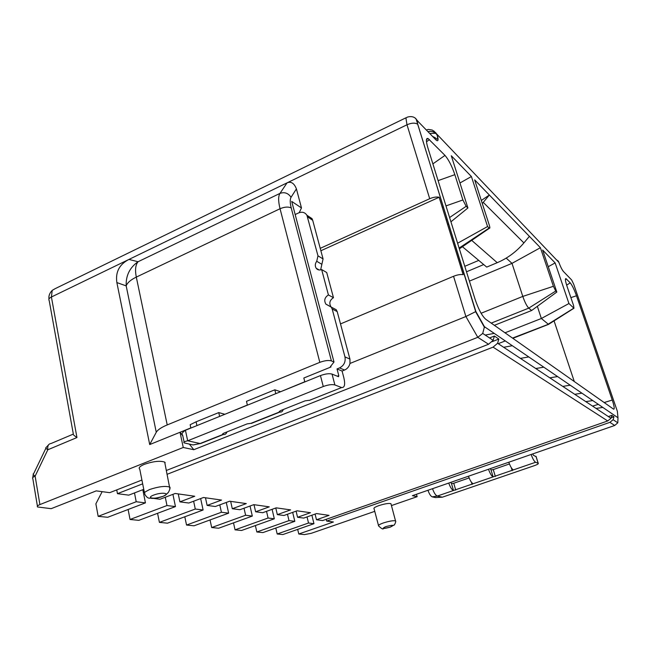 <?xml version="1.0" encoding="UTF-8"?>
<svg xmlns="http://www.w3.org/2000/svg" width="651" height="651" viewBox="0 0 651 651"><rect width="100%" height="100%" fill="white"/><g stroke="black" fill="none" stroke-linecap="round" stroke-linejoin="round"><path stroke-width="0.98" d="M292.665 512.378L294.822 521.329L289.003 520.613L256.844 531.989L255.371 525.552M289.003 520.613L287.482 514.225M256.844 531.989L262.906 532.591L294.822 521.329M311.886 515.21L313.961 523.697L308.525 523.022L277.196 533.999L275.796 528.042M277.196 533.999L282.868 534.561L313.961 523.697M308.525 523.022L307.036 516.918M164.784 462.56L165.216 462.641M272.102 509.326L274.315 518.798L268.082 518.025L235.06 529.841L233.506 522.867M235.06 529.841L241.554 530.484L274.315 518.798M268.082 518.025L266.528 511.336M326.241 519.311L326.68 521.093L609.881 422.344L613.12 419.716L613.974 416.778L611.842 415.338L610.988 418.3L607.717 420.953L322.644 520.564L316.484 519.758L329.048 515.356L316.516 513.574L303.724 518.09L297.572 517.276L310.47 512.711L297.059 510.807L283.926 515.494L277.334 514.624L290.59 509.888L276.203 507.845L262.711 512.711L255.631 511.784L269.254 506.852L253.784 504.655L239.91 509.717L232.293 508.724L246.298 503.589L229.624 501.221L215.343 506.502L207.124 505.42L221.535 500.066L203.503 497.502L188.806 503.02L179.904 501.856L194.747 496.257L175.184 493.474L160.04 499.252L152.887 498.308M179.904 501.856L178.252 493.914M207.124 505.42L205.48 497.787M232.293 508.724L230.657 501.368M255.631 511.784L254.004 504.688M277.334 514.624L275.78 508M316.484 519.758L315.084 514.078M326.68 521.093L333.41 521.98L298.785 534.007L297.67 529.385M141.918 480.039L109.726 492.652L96.226 490.887L51.169 508.667L37.555 506.974C36.83 506.332 37.612 505.534 39.898 504.582L183.248 447.481L180.018 432.28L149.706 444.56L116.863 282.575C115.333 272.069 119.369 264.355 128.955 259.432L287.034 182.874C291.062 181.19 294.195 183.2 296.417 188.896L291.062 197.269C289.89 199.287 289.947 202.86 291.241 207.978L331.4 360.906C328.552 360.076 324.694 360.556 319.828 362.347L167.217 424.924C161.293 427.398 157.648 429.847 156.264 432.272L149.706 444.56M143.757 489.332L128.752 495.151L117.457 493.67L116.741 489.91M297.572 517.276L296.091 511.149M459.956 182.988L471.414 176.527L487.558 226.548L489.414 228.249C490.016 228.411 489.975 227.378 489.292 225.156L474.652 179.863L489.349 195.023L481.317 200.467M565.426 279.002L565.988 278.636C564.946 278.433 565.296 281.02 567.054 286.383L573.588 305.547L573.946 308.24L568.941 303.529L555.14 262.923L542.625 250.017L556.817 292.055L555.734 291.038L553.399 286.294L540.403 247.714L489.349 195.023L482.31 203.535M471.414 176.527L451.289 155.752L467.914 207.97L466.149 206.302L462.894 199.971L454.854 174.663C451.916 166.078 448.629 159.658 444.991 155.394L428.049 138.5C425.941 137.874 425.876 140.966 427.87 147.793L475.075 299.297C478.452 309.233 481.992 315.873 485.703 319.234L613.616 409.178C614.723 409.227 614.267 406.183 612.257 400.048L576.485 295.774C574.223 289.5 572.139 285.195 570.235 282.86L565.988 278.636M391.438 505.575L417.136 496.68L412.392 495.68L614.723 425.461L617.799 422.808L617.986 417.763L484.45 326.712L482.725 333.426L493.132 340.318L488.559 344.249L166.404 470.453M450.842 482.334L451.509 483.644L453.755 483.245L469.111 477.924M532.754 453.91L533.405 455.269L536.147 456.709M490.366 468.622L491.025 469.957L493.263 469.558L509.44 463.96M417.136 496.68L416.469 494.272M298.785 534.007L304.473 534.593L311.292 533.307L374.756 511.344M378.475 525.43L374.081 508.781C373.373 508.089 374.976 507.031 378.89 505.607C384.749 503.744 388.761 503.101 390.934 503.679L391.088 504.256M613.974 416.778L610.516 417.991M611.842 415.338L608.36 416.559M489.56 337.95L494.394 336.046L498.837 339.049L492.172 341.661M167.193 474.262L493.067 347.146L497.592 343.264L498.837 339.049M117.457 493.67L142.667 483.831M226.271 502.458L228.647 513.159L221.413 512.264L186.536 525.056L184.803 516.772M186.536 525.056L194.047 525.796L228.647 513.159M221.413 512.264L219.794 504.859M250.025 506.03L252.319 516.08L245.614 515.25L211.681 527.538L210.045 519.954M245.614 515.25L244.019 508.219M211.681 527.538L218.655 528.221L252.319 516.08M142.821 489.698L145.433 502.881L136.205 501.742L98.171 516.341L95.876 503.825L102.158 491.66M136.205 501.742L134.488 492.929M98.171 516.341L107.724 517.276L145.433 502.881M143.301 492.123L144.245 491.757M172.922 494.337L175.453 506.584L166.981 505.542L130.045 519.482L128.117 509.489M166.981 505.542L165.281 497.25M130.045 519.482L138.834 520.344L175.453 506.584M200.654 498.576L203.104 510.002L195.284 509.033L159.405 522.379L157.575 513.305M195.284 509.033L193.624 501.213M159.405 522.379L167.51 523.176L203.104 510.002M494.394 336.046L493.132 340.318M183.248 447.481L193.795 449.703L477.785 337.308L482.725 333.426M144.4 492.563L139.762 469.184C138.232 467.898 139.794 466.279 144.441 464.309C153.4 461.29 160.154 460.558 164.687 462.112L165.053 463.886M37.408 506.112L32.835 478.68C32.111 477.972 32.875 477.126 35.13 476.15C33.111 474.709 32.648 473.814 33.754 473.48L45.928 448.148M433.802 130.949L558.851 262.329L558.192 260.994L556.524 259.887M435.739 132.649L435.625 133.284C433.485 131.6 430.921 131.054 427.919 131.632M311.666 399.445L341.645 387.54C344.648 387.76 345.38 384.464 343.826 377.653L342.076 371.037L344.566 370.037C347.365 368.791 349.172 366.594 349.994 363.453L465.896 316.516L475.873 311.528L417.73 124.374L417.275 121.713L418.341 121.753L435.918 139.892C438.164 141.877 438.628 140.315 437.317 135.196L435.625 133.284L429.709 133.479M291.062 197.269C288.173 193.078 284.471 191.793 279.946 193.412L287.034 182.874L406.997 124.772L429.709 198.718C433.33 197.18 436.471 196.692 439.132 197.261L463.138 274.632C460.477 274.25 457.271 274.803 453.544 276.284L340.506 323.913L337.202 311.617L336.225 309.73L333.312 308.192M429.709 198.718L320.227 248.348L323.067 258.927L320.634 269.896M439.132 197.261L320.87 250.749M342.076 371.037L337.023 368.938L339.537 367.921C343.98 365.585 345.787 361.899 344.957 356.87L332.173 308.989L331.196 307.077L325.899 304.147C323.807 300.485 324.646 297.426 328.421 294.944L321.651 269.563L326.712 272.517L333.467 297.694C329.715 300.144 328.885 303.187 330.968 306.808M247.356 405.02L224.668 414.37M304.774 381.763L280.378 391.812M340.506 323.913L349.937 359.092L344.957 356.87M349.994 363.453L349.937 359.092M296.417 188.896L301.486 207.962L299.191 212.674M307.126 215.644L312.024 218.638L312.7 220.29L320.227 248.348M330.765 366.163L330.977 366.977L330.334 366.708L333.996 362.013L331.4 360.906M295.172 214.537L298.549 212.95C302.121 211.526 304.904 212.291 306.906 215.237L312.024 218.638M321.651 269.563C319.413 270.417 317.598 269.986 316.199 268.261C314.84 266.023 315.019 263.696 316.728 261.271L317.989 255.851L306.906 215.237M184.111 442.021L182.606 434.998C181.312 434.014 182.256 432.427 185.437 430.254L320.447 375.586C325.329 373.812 329.194 373.308 332.043 374.089L338.544 376.701L338.78 375.611L337.023 368.938M330.977 366.977L303.83 378.011L304.814 381.917M196.927 425.599L196.097 421.807L218.752 412.596L219.615 416.412M247.388 405.166L246.493 401.325L274.844 389.803L275.78 393.676M333.467 297.694L328.421 294.944M280.337 391.658L274.844 389.803M224.636 414.215L218.752 412.596M190.865 428.057L190.149 424.729L196.097 421.807M190.833 427.902L180.018 432.28L182.776 435.771M301.486 207.962L291.713 201.403L333.996 362.013M167.217 424.924L136.303 277.098C134.92 269.994 135.498 264.876 138.045 261.743C129.72 267.577 125.765 275.625 126.188 285.887L116.863 282.575M341.327 387.435L334.891 384.953C332.043 384.228 328.169 384.741 323.27 386.515L187.691 440.784L200.484 443.6L203.47 442.411M283.209 409.544C282.64 411.489 281.541 412.319 279.938 412.05L279.409 411.888L280.622 410.578L305.059 400.861L308.867 400.332M226.996 431.898C226.296 433.851 225.075 434.73 223.342 434.526L222.707 434.347L223.798 433.167L247.168 423.874L250.969 423.329L279.596 411.961L279.425 411.261M254.077 422.312L250.969 423.329M185.437 430.254L187.691 440.784C184.2 441.581 183.069 442.298 184.29 442.932L193.127 444.95L195.487 444.487M193.795 449.703L189.392 444.137M617.986 417.763L617.36 411.31L573.718 284.243L571.659 279.979L563.375 271.426C562.033 269.815 560.527 266.78 558.851 262.329L558.794 262.109M406.012 117.766L55.221 288.629L52.202 290.37L51.405 297.002C49.069 298.215 48.337 299.411 49.199 300.599L73.303 433.859C72.611 434.217 73.823 435.446 76.948 437.537L51.405 297.002L128.955 259.432L138.045 261.743L279.946 193.412C278.189 196.268 278.221 201.371 280.044 208.727C284.633 206.823 288.369 206.579 291.241 207.978M48.646 444.714L46.343 447.286C45.277 447.546 45.765 448.376 47.808 449.784L35.13 476.15L39.898 504.582M427.967 490.276C429.302 494.052 430.726 496.249 432.248 496.859L435.454 497.559L442.371 497.185L437.301 496.062C435.625 495.37 434.03 492.921 432.524 488.698M442.371 497.185L534.561 465.587C537.474 464.529 538.694 463.756 538.222 463.276L535.602 462.267C534.227 461.429 532.73 458.833 531.126 454.471M432.248 496.859L437.301 496.062L473.155 483.734C471.576 482.993 470.022 480.487 468.484 476.215M508.797 462.226C510.376 466.555 511.898 469.119 513.346 469.916L493.108 476.874C491.595 476.109 490.057 473.57 488.494 469.273M451.509 483.644L453.487 490.496C451.851 489.788 450.272 487.306 448.751 483.066M553.399 286.294L522.794 296.417C524.82 302.21 526.805 306.116 528.758 308.135L531.639 310.503L556.817 292.055M548.256 266.698L555.14 262.923M568.941 303.529L541.355 318.494L537.344 306.328M573.824 308.151L548.223 324.149L541.355 318.494L504.997 332.807M531.639 310.503L494.361 325.329M481.097 313.261L522.794 296.417L511.995 263.362L469.412 281.126M540.403 247.714L511.995 263.362L506.209 258.105M483.701 264.566L466.507 271.801M529.393 236.362L523.9 242.913C516.422 251.717 507.528 258.309 497.226 262.687L486.712 267.097L462.438 246.721M478.737 260.4L464.79 266.3M512.516 338.097L549.135 323.995M574.296 381.543L554.058 320.87M602.818 407.42L596.072 408.429M592.76 400.56L585.786 401.626M581.921 393.18L574.719 394.303M570.227 385.197L562.765 386.393M557.557 376.563L549.826 377.832M543.788 367.172L535.765 368.523M528.767 356.935L520.426 358.375M512.321 345.722L503.646 347.268M494.076 333.418L485.19 335.062M447.595 224.538L448.596 223.716M450.931 221.812L467.914 207.97M487.558 226.548L457.604 243.23M475.873 311.528L484.45 326.712M609.881 422.344L614.723 425.461M493.067 347.146L607.717 420.953M453.544 276.284L465.896 316.516L477.785 337.308L488.559 344.249M73.132 434.184L51.03 443.518C48.443 443.827 47.36 445.919 47.808 449.784L76.948 437.537M475.71 311.666L416.282 119.515C417.071 120.264 414.5 114.934 407.249 117.164L405.923 118.116L406.997 124.772C411.473 122.852 414.956 122.64 417.462 124.129L417.73 124.374M432.118 135.969L435.918 139.892M418.341 121.753L415.094 117.977M332.173 308.989L337.202 311.617M339.537 367.921L344.566 370.037M337.299 376.205L338.78 375.611M307.589 216.905L312.7 220.29M323.067 258.927L317.989 255.851M321.814 264.298L316.728 261.271M156.264 432.272L126.188 285.887C127.344 282.746 130.713 279.816 136.303 277.098L280.044 208.727L319.828 362.347M332.043 374.089L334.891 384.953M320.447 375.586L323.27 386.515M193.046 444.934L200.109 443.534L222.976 434.453L222.805 433.704M563.375 271.426L561.951 269.302M149.494 489.56L144.717 492.205L144.725 494.182C148.037 499.724 149.925 497.755 151.016 498.227C152.546 498.764 156.557 498.137 163.051 496.355C165.484 495.134 167.014 494.003 167.641 492.953C168.072 493.8 170.831 487.729 169.838 487.094C165.313 485.744 158.535 486.566 149.494 489.56M153.669 495.085C145.214 498.227 155.068 499.496 162.97 496.347C171.425 493.255 161.765 491.871 153.669 495.085M169.919 489.031L164.687 462.112M383.48 522.916C379.541 524.324 377.922 525.333 378.613 525.951C381.551 528.718 383.138 529.588 383.382 528.571L390.169 527.18C394.848 524.909 393.416 524.722 385.856 526.594C381.193 528.856 382.625 529.051 390.152 527.18L394.042 525.007C394.042 526.073 396.394 521.313 395.556 520.881C393.399 520.393 389.379 521.069 383.48 522.916M395.67 521.451L390.934 503.679M473.155 483.734L493.108 476.874L491.025 469.957M513.346 469.916L535.602 462.267M455.733 490.089L453.755 483.245M471.454 482.269L472.097 484.466M511.255 467.63L512.191 470.689M495.346 476.475L493.263 469.558M538.157 463.252L535.968 456.302M491.212 323.116L528.758 308.135L555.734 291.038M505.282 340.921L498.218 343.679M523.9 242.913L483.27 202.396M471.706 240.374L497.226 262.687M565.393 279.653L566.435 278.986M570.235 282.86L566.639 285.138M570.878 297.613L576.485 295.774M612.257 400.048L604.169 402.546M598.318 404.352L592.581 406.126M426.478 141.755L429.489 139.623M444.991 155.394L432.874 163.873M438.099 180.62L454.854 174.663M462.894 199.971L445.976 205.903M443.347 206.823L442.216 207.213M446.147 219.875L447.18 219.175M449.597 217.532L466.149 206.302M489.137 228.045L459.118 248.072M613.12 419.716L617.799 422.808M497.592 343.264L610.988 418.3M48.971 299.037C48.54 295.936 49.598 293.072 52.153 290.444M426.332 129.997L428.317 129.419L432.272 130.054L435.779 132.828L437 134.708C437.822 137.54 437.838 139.021 437.057 139.143C435.893 138.834 437.464 138.744 432.476 136.336M319.153 269.978L316.199 268.261M328.69 305.612L325.899 304.147M331.196 307.077L336.225 309.73M341.645 387.54L309.192 400.43M279.938 412.05L251.327 423.41M223.342 434.526L200.484 443.6M279.295 411.408L279.409 411.888M193.127 444.95L200.199 443.551M222.609 433.916L222.707 434.347M475.637 311.723L484.556 327.526M33.282 474.441L32.713 477.688M538.222 463.276L536.033 456.335M512.833 338.317L548.565 324.361L573.946 308.24M426.454 139.688L428.049 138.5M489.414 228.249L459.354 248.837"/></g></svg>
